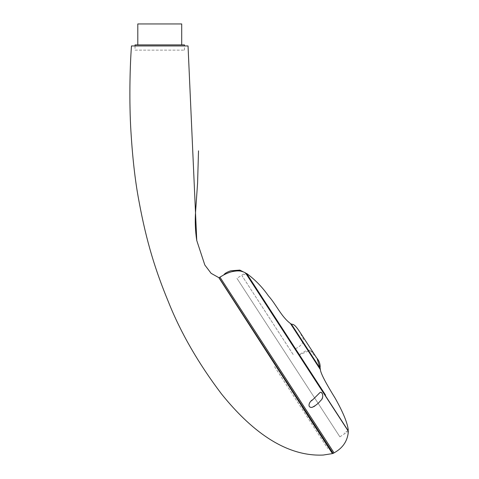 <?xml version="1.0" encoding="UTF-8"?>
<svg xmlns="http://www.w3.org/2000/svg" width="479" height="479" viewBox="0 0 479 479"><rect width="100%" height="100%" fill="white"/><g stroke="black" fill="none" stroke-linecap="round" stroke-linejoin="round"><path stroke-width="0.36" stroke-dasharray="2.4 1.8" d="M184.481 44.9L135.03 44.9M135.03 50.139L184.481 50.139L135.03 50.139L135.03 45.948M137.802 44.9L181.709 44.9L137.802 44.9M181.709 23.95L137.802 23.95M219.047 277.706L333.174 453.445M322.828 396.456C321.654 399.761 319.421 402.599 316.122 404.971C313.805 408.348 307.075 408.192 309.32 403.264L317.481 395.193C320.158 391.139 321.942 391.559 322.828 396.456M230.561 272.012L223.867 274.862M339.88 436.836L348.383 431.316L245.452 272.814L236.943 278.335L339.88 436.836L236.943 278.335M246.026 273.437L297.034 351.987M306.955 367.315L348.047 430.537M325.594 395.163L307.326 367.034M297.399 351.688L292.196 343.7M277.904 321.774L261.474 296.363M293.154 354.508L242.146 275.958L293.154 354.508M295.483 348.652C300.01 346.772 302.74 343.76 303.674 339.629L299.65 331.725L316.613 357.837C316.032 356.843 312.422 351.676 311.027 350.951C309.045 349.227 305.183 350.496 299.453 354.759L295.483 348.652L299.453 354.759L310.045 350.389L317.158 358.693M320.05 368.243L291.543 324.349L320.05 368.243M290.424 323.511L320.361 369.608M320.223 368.513L291.37 324.079M274.527 366.603L327.714 448.5L274.527 366.603M184.481 50.139L184.481 45.948L136.886 45.948M218.861 277.676L302.033 406.689M315.918 428.118L328.139 446.973M331.342 451.901L332.444 453.601M219.172 277.904L332.761 452.805L219.172 277.904M334.043 452.859L219.933 277.149M245.907 273.515L242.146 275.958M347.928 430.615L344.167 433.052M291.34 324.026L320.259 368.567"/><path stroke-width="0.72" d="M135.03 45.948L135.03 44.9L184.481 44.9L184.481 45.948L188.037 45.948L131.474 45.948C130.072 64.551 129.168 96.381 130.617 125.959C132.24 155.465 135.018 180.535 138.97 201.162C146.544 242.332 155.585 270.803 168.464 301.992C180.721 332.755 198.384 363.387 221.454 393.888C244.769 422.831 280.323 457.002 323.223 455.05L332.444 453.601L218.861 277.676L211.107 273.317L204.82 265.001L196.755 240.494L188.037 45.948M137.802 44.9L137.802 23.95L181.709 23.95L181.709 44.9M333.174 453.445L219.047 277.706L219.933 277.149L334.043 452.859L333.174 453.445M320.176 392.373L312.733 399.755C309.2 401.27 306.871 407.88 312.009 407.395C315.589 405.701 318.535 403.348 320.858 400.33C323.774 398.588 323.109 391.421 320.176 392.373M219.933 277.149L223.873 274.862C226.298 273.545 235.53 269.246 241.302 271.288L243.284 271.862C240.374 270.545 236.135 270.599 230.561 272.012M243.284 271.862L245.452 272.814L348.383 431.316C347.664 440.884 342.886 448.063 334.043 452.859M320.361 369.608L290.424 323.511L291.34 324.026L320.223 368.513L320.361 369.608C320.732 373.375 325.666 382.901 335.162 398.205C343.09 412.293 347.461 422.909 348.281 430.04L348.047 430.537L246.026 273.437L246.571 273.425L325.594 395.163M297.034 351.987L306.955 367.315M307.326 367.034L297.399 351.688M292.196 343.7L277.904 321.774M261.474 296.363L246.571 273.425C255.073 279.646 262.354 287.137 268.432 295.884C276.281 304.584 281.191 316.571 290.424 323.511M317.158 358.693L320.05 368.243C320.493 364.459 319.349 360.992 316.613 357.837L299.65 331.725C298.094 329.54 294.417 323.451 291.543 324.349M136.886 45.948L131.474 45.948M302.033 406.689L315.918 428.118M328.139 446.973L331.342 451.901M219.172 277.904L218.861 277.676M332.444 453.601L332.761 452.805M243.302 271.874L239.829 270.096L230.992 270.767C230.627 270.821 225.142 272.587 223.849 274.874M291.34 324.026L320.259 368.567M196.743 240.446C195.282 230.86 194.899 221.22 195.594 211.526L197.582 183.086L198.51 150.837"/></g></svg>
